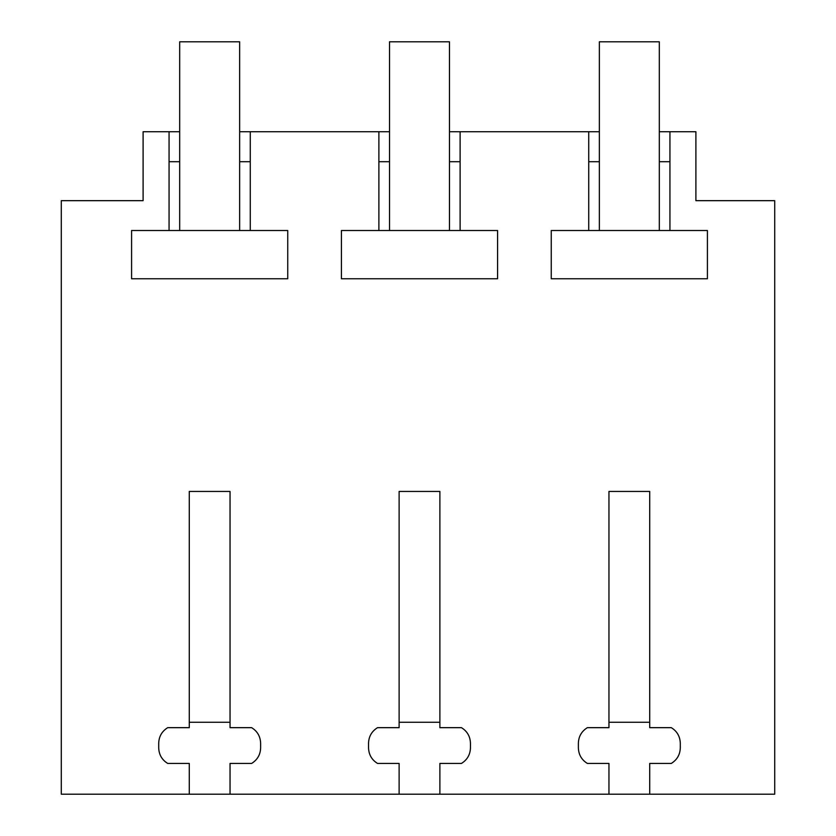 <?xml version="1.0" encoding="UTF-8"?>
<svg xmlns="http://www.w3.org/2000/svg" width="836" height="836" viewBox="0 0 836 836"><rect width="100%" height="100%" fill="white"/><g stroke="black" fill="none" stroke-linecap="round" stroke-linejoin="round"><path stroke-width="1.25" d="M189.281 794.2L230.046 794.2L230.046 763.435L251.636 763.435C257.415 759.819 260.414 754.636 260.623 747.865L260.623 743.246C260.383 736.432 257.383 731.239 251.636 727.665L230.046 727.665L230.046 491.443L189.281 491.443L189.281 727.665L167.702 727.665C161.923 731.281 158.924 736.474 158.704 743.246L158.704 747.865C158.944 754.678 161.944 759.861 167.702 763.435L189.281 763.435L189.281 794.2L61.289 794.2L61.289 200.671L143.102 200.671L143.102 131.733L169.06 131.733L169.06 230.506L131.586 230.506L131.586 278.754L287.741 278.754L287.741 230.506L250.277 230.506L250.277 131.733L378.886 131.733L378.886 230.506L341.422 230.506L341.422 278.754L497.577 278.754L497.577 230.506L460.113 230.506L460.113 131.733L588.722 131.733L588.722 230.506L551.248 230.506L551.248 278.754L707.413 278.754L707.413 230.506L669.939 230.506L669.939 131.733L695.897 131.733L695.897 200.671L774.711 200.671L774.711 794.2L649.718 794.2L649.718 763.435L671.298 763.435C677.076 759.819 680.076 754.636 680.295 747.865L680.295 743.246C680.055 736.432 677.055 731.239 671.298 727.665L649.718 727.665L649.718 491.443L608.953 491.443L608.953 727.665L587.363 727.665C581.584 731.281 578.585 736.474 578.376 743.246L578.376 747.865C578.616 754.678 581.605 759.861 587.363 763.435L608.953 763.435L608.953 794.2L649.718 794.2M230.046 794.2L608.953 794.2M439.882 794.2L439.882 763.435L461.462 763.435C467.24 759.819 470.24 754.636 470.459 747.865L470.459 743.246C470.219 736.432 467.219 731.239 461.462 727.665L439.882 727.665L439.882 491.443L399.117 491.443L399.117 727.665L377.527 727.665C371.748 731.281 368.76 736.474 368.54 743.246L368.54 747.865C368.78 754.678 371.78 759.861 377.527 763.435L399.117 763.435L399.117 794.2M179.688 161.703L169.06 161.703M179.688 131.733L169.06 131.733M169.06 230.506L250.277 230.506M250.277 161.703L239.639 161.703M599.36 131.733L588.722 131.733M669.939 131.733L659.311 131.733M250.277 131.733L239.639 131.733M389.524 131.733L378.886 131.733M460.113 131.733L449.475 131.733M669.939 161.703L659.311 161.703M599.36 161.703L588.722 161.703M588.722 230.506L669.939 230.506M460.113 161.703L449.475 161.703M389.524 161.703L378.886 161.703M378.886 230.506L460.113 230.506M230.046 722.262L189.281 722.262M239.639 230.506L239.639 41.8L179.688 41.8L179.688 230.506M439.882 722.262L399.117 722.262M449.475 230.506L449.475 41.8L389.524 41.8L389.524 230.506M649.718 722.262L608.953 722.262M659.311 230.506L659.311 41.8L599.36 41.8L599.36 230.506"/></g></svg>

